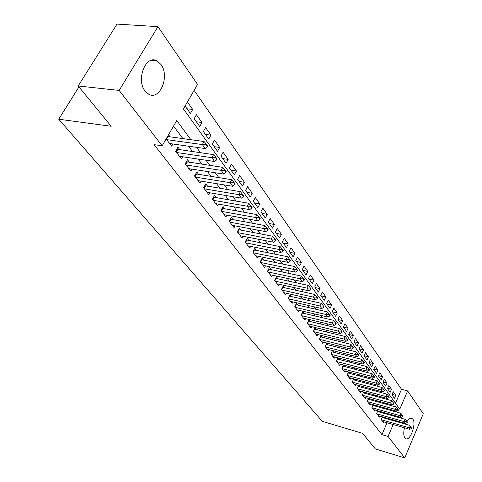 <?xml version="1.0" encoding="UTF-8"?>
<svg xmlns="http://www.w3.org/2000/svg" width="482" height="482" viewBox="0 0 482 482"><rect width="100%" height="100%" fill="white"/><g stroke="black" fill="none" stroke-linecap="round" stroke-linejoin="round"><path stroke-width="0.72" d="M407.001 421.545C408.814 418.744 410.483 417.677 412.014 418.358L412.839 419.123C416.623 423.678 410.086 441.56 405.675 438.626L404.892 437.927C403.555 435.812 403.41 432.432 404.464 427.793M405.657 424.19L406.169 423.069M145.094 90.996C135.647 79.663 145.992 54.044 157.102 60.949L160.952 64.449C170.007 76.011 159.879 100.895 148.715 94.195L145.094 90.996M404.753 457.9L375.339 448.911L362.627 433.384L322.307 421.346L58.72 119.205L111.179 126.278L78.18 85.971L117.005 24.1L157.957 26.655L197.554 84.422L183.431 108.92L399.783 409.182L407.627 390.908L423.28 413.743L404.753 457.9L388.076 436.445L393.185 424.546M395.493 403.229L401.518 389.281L194.132 90.357M401.518 389.281L407.627 390.908M382.316 416.81L381.142 419.509L383.829 423.015L384.281 421.979M377.792 410.809L376.587 413.568L379.334 417.147L379.792 416.087M373.176 404.675L371.935 407.495L374.737 411.152L375.213 410.074M368.465 398.415L367.188 401.295L370.049 405.031L370.531 403.934M363.645 392.017L362.331 394.963L365.26 398.783L365.754 397.662M358.728 385.479L357.373 388.498L360.361 392.396L360.873 391.257M353.704 378.798L352.306 381.883L355.361 385.865L355.885 384.708M348.564 371.965L347.124 375.123L350.251 379.195L350.782 378.015M343.311 364.976L341.828 368.212L345.022 372.375L345.57 371.176M337.942 357.825L336.412 361.139L339.677 365.404L340.244 364.175M333.785 352.276L332.447 350.516L330.869 353.909L334.213 358.271L334.791 357.017M328.158 344.871L326.802 343.088L325.199 346.51L328.616 350.968L329.212 349.691M322.404 337.298L321.024 335.484L319.397 338.936L322.892 343.497L323.506 342.196M316.511 329.543L315.108 327.694L313.451 331.176L317.036 335.852L317.662 334.52M310.474 321.596L309.052 319.723L307.365 323.235L311.035 328.025L311.685 326.663M304.293 313.463L302.841 311.553L301.13 315.095L304.889 320.006L305.558 318.614M297.96 305.124L296.484 303.184L294.737 306.763L298.593 311.788L299.28 310.366M291.465 296.581L289.965 294.604L288.188 298.213L292.14 303.365L292.851 301.913M284.808 287.82L283.283 285.808L281.476 289.447L285.525 294.731L286.26 293.249M277.981 278.831L276.427 276.782L274.583 280.458L278.741 285.88L279.5 284.356M270.98 269.613L269.39 267.528L267.516 271.239L271.782 276.801L272.565 275.24M263.793 260.153L262.172 258.027L260.262 261.768L264.636 267.48L265.449 265.883M256.412 250.441L254.761 248.272L252.815 252.05L257.31 257.912L258.147 256.273M248.833 240.464L247.152 238.253L245.163 242.066L249.778 248.091L250.652 246.41M241.042 230.215L239.331 227.962L237.307 231.812L242.048 238L242.946 236.276M233.041 219.684L231.294 217.382L229.227 221.268L234.101 227.631L235.035 225.859M224.811 208.851L223.027 206.507L220.919 210.429L225.931 216.972L226.902 215.153M216.346 197.71L214.526 195.318L212.375 199.283L217.533 206.007L218.545 204.139M207.64 186.251L205.784 183.805L203.585 187.805L208.887 194.734L209.941 192.806M198.674 174.454L196.777 171.953L194.529 175.996L199.994 183.124L201.09 181.142M189.444 162.301L187.504 159.753L185.208 163.832L190.836 171.176L191.981 169.128M179.931 149.788L177.948 147.173L175.605 151.294L181.401 158.861L182.594 156.752M187.046 108.793L192.704 109.45L187.414 102.009M196.355 121.789L201.964 122.488L196.439 114.71L194.156 118.723L199.711 126.477L201.964 122.488M205.398 134.412L210.959 135.147L205.591 127.597L203.362 131.568L208.754 139.093L210.959 135.147M214.177 146.673L219.69 147.438L214.484 140.105L212.297 144.04L217.533 151.354L219.69 147.438M222.714 158.584L228.179 159.385L223.112 152.258L220.973 156.156L226.064 163.259L228.179 159.385M231.011 170.164L236.427 170.996L231.505 164.067L229.408 167.929L234.354 174.833L236.427 170.996M239.078 181.431L244.446 182.286L239.662 175.55L237.608 179.376L242.416 186.088L244.446 182.286M246.923 192.384L252.249 193.264L247.591 186.715L245.579 190.504L250.26 197.036L252.249 193.264M254.562 203.049L259.84 203.952L255.309 197.578L253.333 201.331L257.888 207.694L259.84 203.952M262.003 213.43L267.233 214.357L262.823 208.152L260.882 211.875L265.317 218.063L267.233 214.357M269.245 223.54L274.433 224.492L270.137 218.442L268.233 222.136L272.553 228.161L274.433 224.492M276.3 233.39L281.446 234.36L277.258 228.468L275.391 232.125L279.602 238L281.446 234.36M283.181 242.994L288.278 243.982L284.199 238.241L282.368 241.862L286.465 247.585L288.278 243.982M289.881 252.357L294.942 253.357L290.965 247.76L289.164 251.351L293.164 256.93L294.942 253.357M296.424 261.485L301.437 262.503L297.557 257.045L295.791 260.605L299.69 266.046L301.437 262.503M302.798 270.39L307.775 271.426L303.991 266.1L302.256 269.625L306.058 274.933L307.775 271.426M309.028 279.078L313.957 280.126L310.263 274.933L308.558 278.427L312.27 283.609L313.957 280.126M315.101 287.561L319.994 288.622L316.391 283.549L314.71 287.019L318.331 292.068L319.994 288.622M321.036 295.84L325.886 296.918L322.368 291.965L320.717 295.4L324.253 300.334L325.886 296.918M326.826 303.931L331.64 305.016L328.206 300.178L326.585 303.588L330.037 308.408L331.64 305.016M332.49 311.83L337.261 312.926L333.906 308.203L332.309 311.583L335.683 316.288L337.261 312.926M338.021 319.554L342.756 320.663L339.473 316.041L337.906 319.391L341.202 323.994L342.756 320.663M343.425 327.103L348.125 328.218L344.919 323.705L343.371 327.025L346.594 331.52L348.125 328.218M348.721 334.484L353.372 335.605L350.239 331.194L348.715 334.484L351.866 338.882L353.372 335.605M353.969 341.72L358.506 342.829L355.439 338.515L353.945 341.78L357.023 346.076L358.506 342.829M359.102 348.799L363.524 349.896L360.524 345.672L359.054 348.914L362.066 353.119L363.524 349.896M364.127 355.722L368.435 356.807L365.501 352.679L364.049 355.891L367.001 360.006L368.435 356.807M369.037 362.5L373.243 363.573L370.369 359.536L368.941 362.717L371.827 366.748L373.243 363.573M373.845 369.14L377.948 370.2L375.135 366.242L373.731 369.399L376.55 373.345L377.948 370.2M378.551 375.635L382.557 376.683L379.804 372.809L378.412 375.942L381.178 379.804L382.557 376.683M383.154 381.997L387.064 383.033L384.371 379.238L383.003 382.347L385.708 386.124L387.064 383.033M387.667 388.227L391.486 389.251L388.841 385.534L387.492 388.619L390.149 392.318L391.486 389.251M185.082 106.052L190.396 113.475L192.704 109.45M391.896 394.764L394.493 398.391L395.812 395.342L393.228 391.703L391.896 394.764M190.896 139.72L176.737 120.53L162.169 145.799L154.065 144.636L381.937 434.631L387.052 422.774M388.552 419.304L388.829 418.665M388.968 414.737L388.239 413.755M384.431 408.658L383.642 407.603M379.798 402.452L378.954 401.319M375.062 396.108L374.159 394.891M370.224 389.625L369.26 388.329M365.284 382.997L364.247 381.617M360.229 376.225L359.126 374.749M355.059 369.296L353.884 367.73M349.769 362.211L348.528 360.548M344.359 354.963L343.039 353.198M338.822 347.546L337.424 345.672M333.152 339.955L331.67 337.966M327.35 332.176L325.784 330.074M321.41 324.211L319.747 321.988M315.318 316.053L313.565 313.704M309.076 307.691L307.227 305.208M302.678 299.117L300.726 296.502M296.117 290.327L294.056 287.561M289.387 281.307L287.212 278.397M282.476 272.053L280.187 268.986M275.391 262.551L272.975 259.322M268.113 252.803L265.564 249.393M260.629 242.783L257.954 239.193M252.948 232.487L250.128 228.703M245.049 221.901L242.078 217.918M236.927 211.02L233.8 206.826M228.57 199.819L225.275 195.409M219.967 188.293L216.502 183.654M211.11 176.43L207.465 171.544M201.988 164.205L198.15 159.066M192.589 151.613L188.552 146.203M182.895 138.623L173.538 126.085M166.127 138.93L171.676 146.173L172.924 143.998M170.128 136.882L168.525 134.773M339.28 359.506L338.015 357.849M344.648 366.579L343.461 365.013M349.902 373.49L348.787 372.02M355.041 380.256L353.993 378.876M360.066 386.871L359.084 385.576M364.988 393.342L364.067 392.131M369.796 399.68L368.941 398.548M374.514 405.88L373.707 404.826M379.123 411.953L378.382 410.971M383.642 417.9L382.955 416.99M78.958 86.923L58.72 119.205M78.18 85.971L119.138 90.429L157.957 26.655M381.937 434.631L388.076 436.445M162.169 145.799L119.138 90.429M395.113 416.478L394.384 415.49M390.625 410.393L389.842 409.332M386.04 404.181L385.202 403.042M381.352 397.831L380.455 396.614M376.569 391.342L375.611 390.046M371.67 384.708L370.652 383.329M366.669 377.93L365.579 376.454M361.554 370.995L360.391 369.429M356.319 363.904L355.089 362.235M350.962 356.644L349.655 354.873M345.48 349.215L344.094 347.341M339.87 341.611L338.4 339.623M334.122 333.821L332.568 331.718M328.236 325.844L326.591 323.621M322.205 317.668L320.47 315.318M316.023 309.293L314.192 306.805M309.685 300.702L307.751 298.081M303.184 291.893L301.142 289.122M296.514 282.856L294.357 279.934M289.67 273.577L287.399 270.498M282.645 264.058L280.253 260.81M275.427 254.279L272.908 250.857M268.016 244.229L265.359 240.632M260.394 233.903L257.599 230.113M252.562 223.293L249.616 219.298M244.507 212.369L241.404 208.17M236.216 201.139L232.951 196.716M227.685 189.577L224.251 184.919M218.9 177.665L215.279 172.767M209.845 165.398L206.037 160.241M200.518 152.758L196.511 147.323M394.686 421.057L394.957 420.412M392.083 394.336L395.812 395.342M207.417 146.594L207.7 146.082L206.26 144.094L205.977 144.606L207.417 146.594L205.242 148.558L169.658 143.534M166.664 139.635L202.35 144.588L204.067 141.515L206.26 144.094M167.537 136.49L204.067 141.515M205.242 148.558L202.35 144.588L205.977 144.606M216.852 159.62L217.129 159.114L215.737 157.186L215.454 157.692L216.852 159.62L214.689 161.53L179.425 156.282M176.52 152.499L211.887 157.68L213.568 154.638L215.737 157.186M176.804 149.191L213.568 154.638M214.689 161.53L211.887 157.68L215.454 157.692M225.998 172.255L226.275 171.755L224.919 169.881L224.648 170.381L225.998 172.255L223.853 174.104L188.902 168.646M186.088 164.977L221.136 170.369L222.774 167.362L224.919 169.881M186.401 161.711L222.774 167.362M223.853 174.104L221.136 170.369L224.648 170.381M234.873 184.504L235.144 184.01L233.83 182.196L233.559 182.69L234.873 184.504L232.74 186.305L198.096 180.654M195.367 177.087L230.107 182.684L231.709 179.702L233.83 182.196M195.716 173.869L231.709 179.702M232.74 186.305L230.107 182.684L233.559 182.69M243.488 196.397L243.747 195.903L242.47 194.144L242.211 194.638L243.488 196.397L241.368 198.144L207.031 192.312M204.38 188.848L238.807 194.632L240.379 191.679L242.47 194.144M204.754 185.672L240.379 191.679M241.368 198.144L238.807 194.632L242.211 194.638M251.845 207.941L252.104 207.453L250.863 205.742L250.61 206.23L251.845 207.941L249.742 209.64L215.713 203.639M213.134 200.271L247.26 206.224L248.796 203.308L250.863 205.742M213.538 197.138L248.796 203.308M249.742 209.64L247.26 206.224L250.61 206.23M259.967 219.153L260.22 218.671L259.015 217.008L258.768 217.49L259.967 219.153L257.882 220.804L224.148 214.647M221.648 211.375L255.466 217.49L256.972 214.598L259.015 217.008M222.075 208.284L256.972 214.598M257.882 220.804L255.466 217.49L258.768 217.49M267.859 230.047L268.106 229.571L266.938 227.956L266.691 228.432L267.859 230.047L265.787 231.655L232.354 225.353M229.92 222.172L263.437 228.438L264.913 225.57L266.938 227.956M230.372 219.117L264.913 225.57M265.787 231.655L263.437 228.438L266.691 228.432M275.529 240.638L275.77 240.169L274.638 238.596L274.397 239.066L275.529 240.638L273.475 242.205L240.337 235.764M237.963 232.673L271.191 239.072L272.637 236.24L274.638 238.596M238.439 229.661L272.637 236.24M273.475 242.205L271.191 239.072L274.397 239.066M282.994 250.941L283.229 250.471L282.121 248.941L281.886 249.411L282.994 250.941L280.946 252.466L248.103 245.898M245.796 242.892L278.729 249.417L280.144 246.609L282.121 248.941M246.29 239.916L280.144 246.609M280.946 252.466L278.729 249.417L281.886 249.411M290.248 260.961L290.477 260.497L289.405 259.009L289.176 259.473L290.248 260.961L288.218 262.449L255.659 255.767M253.412 252.833L286.061 259.485L287.453 256.701L289.405 259.009M253.924 249.893L287.453 256.701M288.218 262.449L286.061 259.485L289.176 259.473M297.31 270.709L297.539 270.251L296.49 268.805L296.267 269.263L297.31 270.709L295.297 272.161L263.021 265.371M260.834 262.515L293.195 269.275L294.556 266.522L296.49 268.805M261.365 259.611L294.556 266.522M295.297 272.161L293.195 269.275L296.267 269.263M304.19 280.205L304.413 279.753L303.395 278.343L303.172 278.795L304.19 280.205L302.19 281.621L270.191 274.728M268.064 271.95L300.141 278.807L301.479 276.084L303.395 278.343M268.607 269.083L301.479 276.084M302.19 281.621L300.141 278.807L303.172 278.795M310.884 289.453L311.107 289.001L310.113 287.627L309.89 288.079L310.884 289.453L308.902 290.833L277.18 283.85M275.102 281.139L306.907 288.097L308.221 285.392L310.113 287.627M275.662 278.307L308.221 285.392M308.902 290.833L306.907 288.097L309.89 288.079M317.409 298.46L317.626 298.015L316.656 296.677L316.445 297.123L317.409 298.46L315.439 299.81L283.994 292.737M281.97 290.092L313.493 297.141L314.788 294.466L316.656 296.677M282.542 287.296L314.788 294.466M315.439 299.81L313.493 297.141L316.445 297.123M323.771 307.239L323.982 306.799L323.036 305.492L322.826 305.937L323.771 307.239L321.813 308.558L290.634 301.407M288.658 298.828L319.915 305.956L321.187 303.305L323.036 305.492M289.248 296.062L321.187 303.305M321.813 308.558L319.915 305.956L322.826 305.937M329.971 315.8L330.176 315.361L329.254 314.089L329.049 314.529L329.971 315.8L328.025 317.084L297.117 309.86M295.189 307.347L326.175 314.547L327.423 311.92L329.254 314.089M295.785 304.612L327.423 311.92M328.025 317.084L326.175 314.547L329.049 314.529M336.014 324.145L336.219 323.711L335.321 322.47L335.117 322.904L336.014 324.145L334.086 325.404L303.437 318.108M301.557 315.656L332.285 322.928L333.508 320.325L335.321 322.47M302.166 312.951L333.508 320.325M334.086 325.404L332.285 322.928L335.117 322.904M341.913 332.285L342.112 331.857L341.238 330.646L341.039 331.08L341.913 332.285L339.997 333.514L309.607 326.163M307.769 323.765L338.237 331.104L339.442 328.525L341.238 330.646M308.396 321.09L339.442 328.525M339.997 333.514L338.237 331.104L341.039 331.08M347.667 340.232L347.865 339.81L347.01 338.629L346.811 339.051L347.667 340.232L345.769 341.431L315.632 334.02M313.836 331.682L344.052 339.081L345.233 336.52L347.01 338.629M314.469 329.037L345.233 336.52M345.769 341.431L344.052 339.081L346.811 339.051M353.288 347.986L353.481 347.564L352.643 346.413L352.45 346.835L353.288 347.986L351.396 349.161L321.512 341.696M319.765 339.412L349.721 346.865L350.884 344.329L352.643 346.413M320.403 336.798L350.884 344.329M351.396 349.161L349.721 346.865L352.45 346.835M358.771 355.559L358.957 355.144L358.144 354.017L357.957 354.439L358.771 355.559L356.897 356.71L327.26 349.197M325.549 346.968L355.258 354.463L356.403 351.956L358.144 354.017M326.2 344.377L356.403 351.956M356.897 356.71L355.258 354.463L357.957 354.439M364.127 362.958L364.314 362.542L363.518 361.446L363.332 361.862L364.127 362.958L362.265 364.079L332.875 356.523M331.206 354.342L360.669 361.886L361.795 359.397L363.518 361.446M331.857 351.782L361.795 359.397M362.265 364.079L360.669 361.886L363.332 361.862M369.363 370.182L369.543 369.772L368.766 368.7L368.585 369.11L369.363 370.182L367.513 371.285L338.364 363.687M336.731 361.554L365.952 369.14L367.061 366.669L368.766 368.7M337.394 359.018L367.061 366.669M367.513 371.285L365.952 369.14L368.585 369.11M374.472 377.243L374.653 376.834L373.893 375.785L373.713 376.195L374.472 377.243L372.64 378.322L343.726 370.688M342.13 368.603L371.116 376.225L372.206 373.779L373.893 375.785M342.798 366.091L372.206 373.779M372.64 378.322L371.116 376.225L373.713 376.195M379.473 384.142L379.647 383.738L378.906 382.714L378.732 383.118L379.473 384.142L377.653 385.196L348.974 377.533M347.414 375.496L376.159 383.148L377.231 380.726L378.906 382.714M348.088 373.014L377.231 380.726M377.653 385.196L376.159 383.148L378.732 383.118M384.359 390.89L384.534 390.492L383.811 389.486L383.636 389.89L384.359 390.89L382.551 391.92L354.107 384.226M352.577 382.238L381.093 389.92L382.148 387.516L383.811 389.486M353.258 379.774L382.148 387.516M382.551 391.92L381.093 389.92L383.636 389.89M389.137 397.487L389.311 397.09L388.6 396.114L388.426 396.511L389.137 397.487L387.341 398.5L359.126 390.782M357.632 388.829L385.919 396.541L386.956 394.162L388.6 396.114M358.319 386.395L386.956 394.162M387.341 398.5L385.919 396.541L388.426 396.511M393.812 403.946L393.288 402.591L393.812 403.946L392.029 404.934L364.037 397.192M362.572 395.282L390.637 403.018L391.661 400.656L393.288 402.591M363.265 392.872L391.661 400.656M392.029 404.934L390.637 403.018L393.119 402.982M398.385 410.26L397.873 408.929L398.385 410.26L396.62 411.23L368.844 403.464M367.417 401.596L395.252 409.357L396.264 407.013L397.873 408.929M367.188 401.301L368.109 399.21L396.264 407.013M396.62 411.23L395.252 409.357L397.71 409.32M402.862 416.442L402.362 415.135L402.862 416.442L401.108 417.394L373.556 409.61M372.152 407.778L399.771 415.556L400.765 413.237L402.362 415.135M372.851 405.416L400.765 413.237M401.108 417.394L399.771 415.556L402.199 415.52M407.248 422.491L406.76 421.208L407.248 422.491L405.501 423.425L378.165 415.623M376.791 413.833L404.193 421.63L405.175 419.322L406.76 421.208M377.496 411.489L405.175 419.322M405.501 423.425L404.193 421.63L406.597 421.587M411.538 428.414L411.062 427.148L411.538 428.414L409.802 429.329L382.678 421.515M381.334 419.762L408.525 427.57L409.489 425.287L411.062 427.148M382.039 417.442L409.489 425.287M409.802 429.329L408.525 427.57L410.899 427.534M166.417 139.304L167.983 136.587M176.273 152.167L177.804 149.48M175.93 151.722L177.28 149.348M185.835 164.645L187.335 161.982M185.492 164.199L186.811 161.85M195.12 176.761L196.584 174.123M194.776 176.316L196.066 173.99M204.133 188.522L205.567 185.907M203.79 188.076L205.055 185.775M212.887 199.946L214.291 197.361M212.55 199.506L213.785 197.222M221.395 211.05L222.774 208.489M221.057 210.61L222.274 208.351M229.667 221.847L231.017 219.31M229.336 221.413L230.523 219.171M237.716 232.348L239.036 229.836M237.385 231.914L238.548 229.697M245.543 242.567L246.844 240.072M245.211 242.133L246.356 239.94M253.164 252.514L254.442 250.044M252.839 252.08L253.96 249.905M260.587 262.196L261.834 259.75M267.817 271.625L269.04 269.203M274.861 280.819L276.059 278.415M281.723 289.778L282.904 287.399M288.417 298.509L289.58 296.153M294.948 307.028L296.087 304.696M301.316 315.342L302.437 313.029M307.534 323.452L308.631 321.157M313.601 331.375L314.68 329.098M319.524 339.105L320.59 336.852M325.314 346.654L326.362 344.419M330.971 354.035L332.002 351.818M336.496 361.247L337.508 359.054M341.895 368.296L342.895 366.121M347.179 375.189L348.161 373.032M352.348 381.931L353.312 379.792M357.403 388.528L358.355 386.407M362.344 394.981L363.283 392.878M412.014 418.358L411.23 418.135M157.102 60.949L150.98 60.425"/></g></svg>
